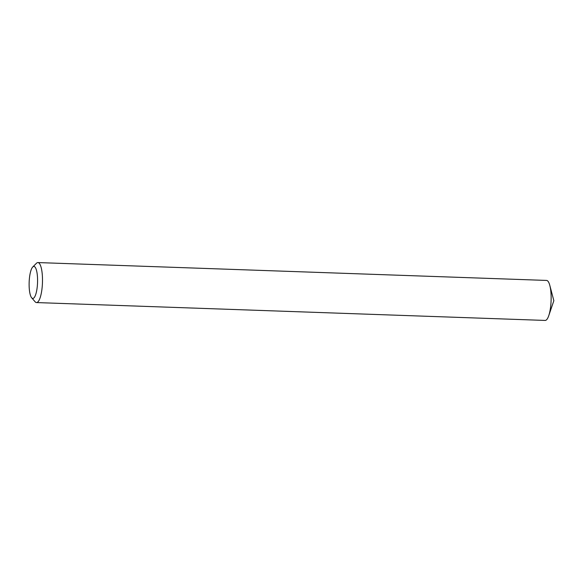 <?xml version="1.0" encoding="UTF-8"?>
<svg xmlns="http://www.w3.org/2000/svg" width="583" height="583" viewBox="0 0 583 583"><rect width="100%" height="100%" fill="white"/><g stroke="black" fill="none" stroke-linecap="round" stroke-linejoin="round"><path stroke-width="0.87" d="M33.989 266.438A16.011 4.198 -88 0 0 32.743 266.992A16.011 4.198 -88 0 0 29.15 282.281A16.011 4.198 -88 0 0 31.664 297.789A16.011 4.198 -88 0 0 32.699 298.423A16.011 4.198 -88 0 0 37.531 282.886A16.011 4.198 -88 0 0 33.989 266.438M32.743 266.992L36.459 263.268A20.011 5.247 92 0 1 37.91 262.569A20.011 5.247 92 0 1 38.012 262.576A20.011 5.247 92 0 1 42.442 282.944A20.011 5.247 92 0 1 36.503 302.57A20.011 5.247 92 0 1 36.401 302.562A20.011 5.247 92 0 1 35.104 301.768L31.664 297.789M545.054 320.424A20.011 5.247 -88 0 0 545.156 320.431A20.011 5.247 -88 0 0 548.763 315.651A20.011 5.247 -88 0 0 549.827 285.459A20.011 5.247 -88 0 0 546.657 280.438A20.011 5.247 -88 0 0 546.555 280.43A20.011 5.247 -88 0 0 546.46 280.43M546.555 280.43L37.91 262.569M548.763 315.651L553.85 300.711L549.827 285.459M545.156 320.431L36.503 302.57"/></g></svg>
